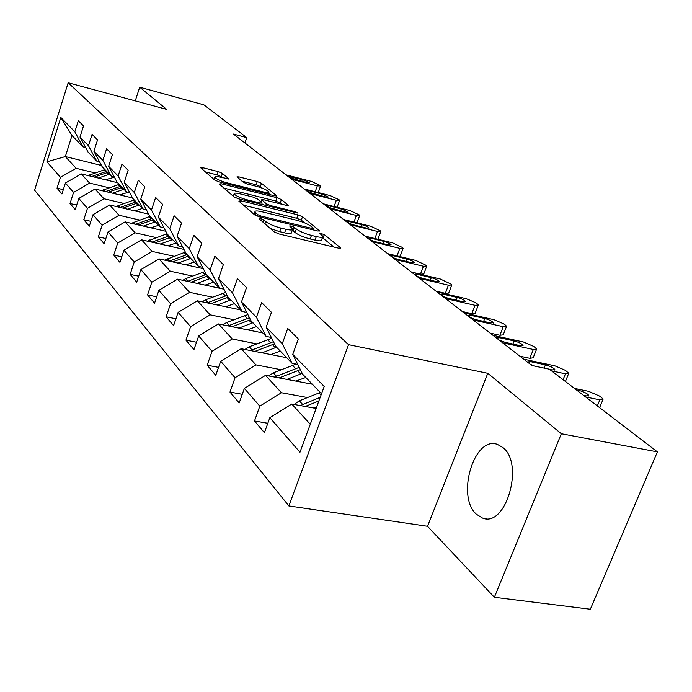 <?xml version="1.0" encoding="UTF-8"?>
<svg xmlns="http://www.w3.org/2000/svg" width="692" height="692" viewBox="0 0 692 692"><rect width="100%" height="100%" fill="white"/><g stroke="black" fill="none" stroke-linecap="round" stroke-linejoin="round"><path stroke-width="1.04" d="M260.538 218.534L259.18 218.81L274.214 231.915L279.049 233.982L338.717 248.194L340.741 248.091L340.403 247.701L324.288 234.553L319.609 233.213L322.879 236.327C323.052 237.52 320.872 237.607 316.322 236.577L311.452 235.41C304.843 233.645 299.809 231.509 296.358 228.983L294.368 227.322L291.09 225.929L289.611 225.973L292.725 229.017C292.88 230.246 290.597 230.324 285.882 229.268L280.909 228.075C274.179 226.275 269.119 224.122 265.745 221.604L263.834 219.935L260.538 218.534M476.312 514.182L482.532 518.074C505.852 527.927 524.527 464.133 503.006 447.62L497.453 444.402C474.202 435.467 455.967 496.19 476.312 514.182M222.443 173.398L218.205 171.616L202.678 167.672L200.542 167.637L214.676 180.032L219.044 181.884L274.759 195.853L276.757 195.853L261.507 183.319L257.286 181.546L239 176.901L236.967 176.875L243.35 182.299L247.632 184.107L256.818 186.425C263.375 188.302 267.423 190.179 268.972 192.039C269.05 192.895 267.259 192.886 263.591 192.021L226.993 182.826C220.35 180.932 216.293 179.055 214.805 177.204C214.762 176.322 216.665 176.339 220.506 177.256L228.715 178.821L222.443 173.398L221.328 176.676L217.089 174.894L205.377 171.936M166.668 109.371L139.697 87.201L203.915 104.855L246.759 137.639L233.438 134.066L531.906 365.506L549.37 369.208L657.4 451.876L561.342 433.754L487.791 373.299L348.543 344.668L68.179 82.772L166.668 109.371M240.816 200.792L238.878 201.121L254.604 214.831L259.292 216.83L317.68 230.981L319.695 230.912L302.508 216.769L297.993 214.866L240.816 200.792L240.28 202.349M234.026 196.9L219.234 184.011L221.18 183.735L277.042 197.722L281.402 199.555L288.391 205.351L286.384 205.368L263.747 199.746L261.68 199.754L266.351 203.777L270.832 205.671L294.576 211.544L297.906 213.093L238.55 198.82L234.026 196.9M348.543 344.668L288.867 505.947L34.6 190.162L68.179 82.772M63.309 189.66L57.021 188.172L61.943 193.976L65.411 183.034L73.577 192.402L70.03 203.517L75.229 209.641L78.819 198.422L87.451 208.327L83.784 219.727L89.285 226.206L93.005 214.693L102.139 225.185L98.333 236.88L104.163 243.748L108.013 231.932L117.701 243.048L113.756 255.063L119.941 262.355L123.946 250.21L134.231 262.017L130.139 274.369L136.705 282.12L140.865 269.629L151.825 282.206L147.56 294.904L154.558 303.157L158.892 290.311L170.569 303.719L166.123 316.798L173.597 325.603L178.112 312.377L190.594 326.702L185.958 340.179L193.95 349.607L198.673 335.966L212.037 351.311L207.193 365.212L215.766 375.315L220.696 361.25L235.055 377.728L229.978 392.07L239.19 402.934L244.363 388.411L259.82 406.152L254.492 420.97L264.422 432.682L269.854 417.665L299.973 452.231L324.211 386.482L292.759 354.365L298.33 338.968L287.742 328.475L282.284 343.665L292.111 363.309L275.883 346.519L266.161 327.195L271.454 312.317L261.645 302.594L256.447 317.282L266.109 336.407L251.04 320.811L241.482 301.989L246.534 287.595L237.417 278.556L232.46 292.777L241.958 311.409L227.919 296.885L218.525 278.547L223.352 264.603L214.857 256.187L210.117 269.966L219.45 288.123L206.346 274.56L197.125 256.689L201.735 243.169L193.803 235.306L189.271 248.67L198.431 266.368L186.174 253.687L177.109 236.257L181.538 223.135L174.116 215.774L169.756 228.741L178.761 246.015L167.274 234.121L158.364 217.106L162.611 204.365L155.648 197.462L151.47 210.065L160.31 226.915L149.515 215.748L140.77 199.14L144.853 186.754L138.305 180.266L134.291 192.514L142.967 208.975L132.803 198.457L124.223 182.238L128.15 170.189L121.991 164.073L118.116 176.002L126.645 192.073L117.06 182.16L108.627 166.305L112.415 154.584L106.603 148.815L102.866 160.423L111.239 176.14L102.191 166.772L93.904 151.271L97.563 139.853L92.071 134.404L88.464 145.718L96.69 161.08L88.126 152.214L79.987 137.059L83.516 125.927L78.326 120.771L74.84 131.8L82.919 146.825L71.994 135.528L65.351 156.574L76.085 168.303L95.185 172.957M57.021 188.172L60.446 177.334L46.918 161.807L60.801 117.467L74.84 131.8M79.987 137.059L88.464 145.718M93.904 151.271L102.866 160.423M108.627 166.305L118.116 176.002M124.223 182.238L134.291 192.514M140.77 199.14L151.47 210.065M158.364 217.106L169.756 228.741M177.109 236.257L189.271 248.67M197.125 256.689L210.117 269.966M218.525 278.547L232.46 292.777M241.482 301.989L256.447 317.282M266.161 327.195L282.284 343.665M109.198 187.8L89.623 183.103L81.206 173.9L117.597 182.723M99.518 161.781L96.69 161.08M81.206 173.9L65.411 183.034M89.623 183.103L73.577 192.402M123.998 203.465L103.921 198.725L95.029 189.011L132.544 197.955M114.249 176.867L111.239 176.14M95.029 189.011L78.819 198.422M103.921 198.725L87.451 208.327M139.654 220.047L119.059 215.264L109.647 204.979L148.668 214.131M129.837 192.843L126.645 192.073M109.647 204.979L93.005 214.693M119.059 215.264L102.139 225.185M156.254 237.607L135.096 232.797L125.114 221.89L165.769 231.249M146.375 209.78L142.967 208.975M125.114 221.89L108.013 231.932M135.096 232.797L117.701 243.048M173.865 256.248L152.128 251.412L141.531 239.821L183.942 249.397M163.943 227.755L160.31 226.915M141.531 239.821L123.946 250.21M152.128 251.412L134.231 262.017M192.601 276.073L170.249 271.212L158.961 258.877L203.31 268.669M182.645 246.888L178.761 246.015M158.961 258.877L140.865 269.629M170.249 271.212L151.825 282.206M212.565 297.197L189.556 292.318L177.524 279.17L223.966 289.178M202.592 267.294L198.431 266.368M177.524 279.17L158.892 290.311M189.556 292.318L170.569 303.719M233.879 319.739L210.186 314.86L197.332 300.804L240.453 309.852M223.923 289.083L219.45 288.123M197.332 300.804L178.112 312.377M210.186 314.86L190.594 326.702M256.697 343.863L232.261 338.985L218.499 323.942L262.778 332.956M246.776 312.421L241.958 311.409M218.499 323.942L198.673 335.966M232.261 338.985L212.037 351.311M281.177 369.736L255.962 364.883L241.179 348.725L286.67 357.686M271.325 337.462L266.109 336.407M241.179 348.725L220.696 361.25M255.962 364.883L235.055 377.728M307.499 397.545L281.454 392.736L265.538 375.349L312.308 384.216M297.768 364.416L292.111 363.309M265.538 375.349L244.363 388.411M281.454 392.736L259.82 406.152M310.284 424.257L291.773 404.024L316.114 408.444M321.529 393.757L302.646 374.216L292.759 354.365M291.773 404.024L269.854 417.665M487.791 373.299L427.526 526.292L494.373 597.283L561.342 433.754M494.373 597.283L590.337 609.228L657.4 451.876M139.697 87.201L135.269 100.885M427.526 526.292L288.867 505.947M244.925 142.976L246.759 137.639M113.263 177.368L114.69 177.714M101.499 165.483L65.351 156.574L46.918 161.807M85.592 147.5L82.919 146.825M60.801 117.467L71.994 135.528M76.085 168.303L60.446 177.334M267.821 423.288L254.492 420.97M242.261 394.302L229.978 392.07M218.551 367.365L207.193 365.212M196.502 342.246L185.958 340.179M175.932 318.787L166.123 316.798M156.695 296.816L147.56 294.904M138.685 276.195L130.139 274.369M121.766 256.818L113.756 255.063M105.85 238.558L98.333 236.88M90.86 221.336L83.784 219.727M76.7 205.066L70.03 203.517M270.295 228.498L279.646 231.673L280.909 228.075M292.474 229.718L291.462 232.581C291.609 233.818 289.325 233.913 284.611 232.858L279.646 231.673M322.628 237.027L321.607 239.856C321.78 241.058 319.592 241.153 315.042 240.133L310.18 238.965C303.572 237.209 298.537 235.072 295.095 232.538L292.258 230.341M334.002 247.07L322.403 237.65M304.532 222.85L301.288 220.177L296.79 218.274L243.61 205.247M257.727 214.65L260.996 216.042L312.135 228.455L313.562 228.412L311.244 226.44C307.853 224.009 302.949 221.933 296.539 220.212L261.87 211.743C257.139 210.653 254.829 210.705 254.924 211.899L257.727 214.65L257.199 216.172M223.923 188.094L275.883 201.035L277.042 197.722M281.929 204.261L275.883 201.035M239.89 193.812C235.998 192.904 234.078 192.912 234.138 193.846C235.713 195.827 239.925 197.791 246.776 199.728L260.088 203.015L261.931 202.687L257.536 198.976L253.09 197.09L239.89 193.812M222.616 177.792L221.328 176.676M262.432 188.233L260.382 186.546L256.17 184.773L242.036 181.2M270.356 194.746L268.548 193.258M313.675 407.995L316.737 406.766M294.135 404.448L299.307 400.832L320.266 392.459M305.189 406.455L318.882 400.953M320.223 397.312L300.319 405.573M574.447 388.394L588.555 391.317L599.454 396.023L601.72 397.736L603.113 399.206L599.834 399.855L585.622 396.948M576.436 389.925L578.962 390.444C583.866 391.776 587.153 393.419 588.797 395.392L586.124 395.919L583.59 395.4M295.882 381.102L305.795 377.477M286.929 379.406L302.231 373.386M268.652 375.938L273.305 372.832L296.089 364.087M279.11 377.918L300.371 369.658M299.221 367.34L274.499 377.053M270.788 354.555L280.338 351.129M262.078 352.842L276.566 347.228M244.942 349.469L249.129 346.796L271.757 338.327M254.838 351.415L274.534 343.846M273.444 341.684L250.495 350.559M523.749 359.183L554.932 365.843L565.399 370.35L568.763 373.273L565.459 373.818L551.55 370.877M527.356 361.985L530.15 361.587L545.443 364.848C550.175 366.137 553.306 367.694 554.828 369.511L552.138 369.952L549.656 369.433M534.406 366.042L530.392 364.338M492.963 335.317L523.481 342.021L533.549 346.337L535.53 347.834L536.655 349.036L533.333 349.486L502.608 342.791M519.874 356.181L529.812 358.309L533.333 349.486M496.346 337.938L499.148 337.627L514.121 340.914C518.68 342.177 521.673 343.647 523.083 345.334L520.375 345.697L505.342 342.41L499.183 340.135M536.421 349.633L533.143 357.816L529.812 358.309M247.399 329.825L256.611 326.581M238.922 328.094L252.917 322.757M222.824 324.825L226.587 322.524L247.883 314.601M232.201 326.728L250.513 319.773M249.483 317.749L228.109 325.897M225.549 306.729L234.45 303.65M217.288 304.99L230.834 299.904M202.15 301.816L205.524 299.835L225.627 292.413M211.043 303.684L228.248 297.223M227.14 295.372L207.185 302.871M205.091 285.104L213.707 282.172M197.038 283.374L210.16 278.513M182.775 280.295L185.793 278.599L204.832 271.627M191.208 282.111L207.738 275.996M206.268 274.404L187.575 281.333M464.133 312.957L494.002 319.695L503.698 323.839L505.558 325.231L506.579 326.33L503.248 326.702L473.172 319.972M490.152 333.129L499.875 335.274L503.248 326.702M467.299 315.414L470.11 315.197L484.763 318.493C489.175 319.721 492.029 321.114 493.344 322.68L490.637 322.974L475.914 319.678L469.963 317.481M506.371 326.866L503.214 334.867L499.875 335.274M437.076 291.981L466.322 298.728L475.672 302.707L477.419 304.022L478.345 305.016L475.006 305.31L445.57 298.563M462.247 311.495L471.771 313.649L475.006 305.31M440.051 294.282L442.863 294.135L457.213 297.448C461.469 298.641 464.211 299.965 465.439 301.427L462.723 301.66L448.321 298.347L442.551 296.228M478.163 305.492L475.127 313.32L471.771 313.649M411.636 272.25L440.268 278.997L450.942 284.066L451.789 284.974L448.451 285.199L419.62 278.443M436.021 291.159L445.345 293.313L448.451 285.199M414.43 274.421L417.241 274.343L431.289 277.648C435.415 278.815 438.045 280.078 439.195 281.436L436.479 281.609L422.371 278.305L416.783 276.246M451.625 285.407L448.701 293.053L445.345 293.313M387.667 253.661L415.719 260.4L425.995 265.252L426.774 266.083L423.435 266.247L395.193 259.5M411.308 271.999L420.451 274.153L423.435 266.247M390.305 255.711L393.108 255.685L406.861 258.99C410.858 260.131 413.392 261.334 414.473 262.605L411.757 262.726L397.943 259.422L392.52 257.424M426.627 266.472L423.798 273.963L420.451 274.153M365.039 236.119L392.528 242.84L402.441 247.494L403.151 248.264L399.82 248.359L372.149 241.629M367.538 238.048L370.324 238.083L383.8 241.378C387.676 242.485 390.124 243.636 391.136 244.83L388.428 244.907L374.891 241.612L369.632 239.674M403.021 248.61L400.287 255.936L399.197 256.429M343.656 219.537L370.601 226.232L380.168 230.704L380.825 231.405L377.495 231.457L350.386 224.753M346.017 221.362L348.794 221.449L362.002 224.727C365.765 225.808 368.118 226.915 369.078 228.031L366.379 228.066L353.11 224.788L347.998 222.902M380.704 231.725L377.875 239.259M185.897 264.828L194.236 262.034M178.052 263.09L190.776 258.445M164.584 260.123L185.352 252.104M172.593 261.887L188.492 256.083M187.065 254.604L169.177 261.135M167.853 245.764L175.941 243.091M160.198 244.034L172.542 239.579M147.474 241.162L167.066 233.732M155.086 242.883L170.396 237.356M169.056 235.963L151.877 242.157M150.856 227.815L158.71 225.263M143.382 226.094L155.38 221.821M131.342 223.317L150.086 216.345M138.582 224.987L153.356 219.727M152.093 218.412L135.571 224.294M134.828 210.887L142.448 208.43M127.527 209.174L139.187 205.066M116.118 206.493L134.196 199.893M123.012 208.11L137.275 203.085M136.082 201.848L120.174 207.444M323.415 203.837L349.832 210.498L359.079 214.805L359.676 215.454L356.363 215.454L329.781 208.776M325.647 205.576L328.406 205.697L341.355 208.958L348.188 212.124L345.507 212.124L327.524 207.029M359.572 215.74L357.029 222.859M119.673 194.885L127.942 192.385M112.545 193.189L123.885 189.227M101.715 190.603L119.162 184.34M108.281 192.168L122.086 187.359M120.953 186.183L105.608 191.528M304.221 188.959L330.127 195.576L339.071 199.72L339.625 200.325L336.329 200.273L310.267 193.639M306.34 190.603L309.082 190.758L321.78 194.002L328.389 197.047L325.716 197.004L308.122 191.978M105.331 179.747L114.431 177.221M98.359 178.06L109.414 174.246M88.083 175.569L104.933 169.609M94.337 177.083L107.701 172.472M106.629 171.365L91.811 176.469M286.004 174.825L311.409 181.399L320.076 185.404L320.586 185.958L317.308 185.871L291.739 179.28M288.01 176.391L303.191 179.799L309.592 182.731L306.928 182.653L289.706 177.697M264.958 223.853L265.745 221.604M284.611 232.858L285.882 229.268M293.114 230.86L294.368 227.322M295.095 232.538L296.358 228.983M310.18 238.965L311.452 235.41M315.042 240.133L316.322 236.577M323.034 238.057L324.288 234.553M340.144 248.411L340.403 247.701M263.047 222.184L263.834 219.935M296.79 218.274L297.993 214.866M301.288 220.177L302.508 216.769M319.159 231.206L319.393 230.548M260.607 217.15L260.996 216.042M311.746 229.545L312.135 228.455M254.993 215.117L255.755 212.937M220.661 185.257L221.18 183.735M280.234 202.868L281.402 199.555M287.915 205.611L288.114 205.031M261.221 202.09L261.931 200.066M265.737 205.524L266.351 203.777M270.477 206.692L270.832 205.671M294.221 212.556L294.576 211.544M246.421 200.758L246.776 199.728M259.725 204.045L260.088 203.015M228.317 179.055L228.49 178.545M226.665 183.795L226.993 182.826M263.263 192.973L263.591 192.021M238.532 178.268L239 176.901M256.17 184.773L257.286 181.546M260.382 186.546L261.507 183.319M276.307 196.095L276.497 195.551M202.185 169.151L202.678 167.672M217.089 174.894L218.205 171.616M319.021 392.935L321.053 395.046M299.307 400.832L302.603 404.387M597.334 405.91L599.834 399.855M578.962 390.444L578.521 391.516M297.534 370.644L300.717 373.948M292.396 365.315L295.536 368.568M273.305 372.832L276.368 376.137M272.414 344.59L275.381 347.661M267.631 339.625L270.555 342.661M249.129 346.796L251.983 349.867M563.072 379.692L565.459 373.818M545.443 364.848L544.137 368.101M530.15 361.587L529.363 363.542M514.121 340.914L512.876 344.054M499.148 337.627L498.396 339.53M249.008 320.301L251.767 323.173M244.544 315.673L247.269 318.502M226.587 322.524L229.251 325.387M227.132 297.621L229.718 300.302M222.954 293.287L225.514 295.934M205.524 299.835L208.015 302.525M206.657 276.376L209.079 278.893M202.739 272.319L205.135 274.802M185.793 278.599L188.129 281.108M484.763 318.493L483.63 321.408M470.11 315.197L469.401 317.04M457.213 297.448L456.166 300.155M442.863 294.135L442.179 295.934M431.289 277.648L430.329 280.173M417.241 274.343L416.584 276.091M406.861 258.99L405.979 261.351M393.108 255.685L392.468 257.389M397.009 255.91L399.82 248.359M383.8 241.378L382.987 243.584M370.324 238.083L369.727 239.726M374.891 238.532L377.495 231.457M362.002 224.727L361.25 226.794M348.794 221.449L348.223 223.014M187.437 256.447L189.72 258.808M183.761 252.632L186.01 254.967M167.282 258.661L169.479 261.022M169.376 237.711L171.521 239.934M165.916 234.121L168.035 236.318M149.879 239.908L151.937 242.131M152.361 220.065L154.377 222.158M149.1 216.674L151.09 218.741M133.478 222.253L135.321 224.234M136.307 203.405L138.218 205.386M133.227 200.213L135.113 202.168M118.003 205.585L119.604 207.315M353.949 222.097L356.363 215.454M341.355 208.958L340.654 210.904M328.406 205.697L327.87 207.193M121.135 187.67L122.942 189.539M118.22 184.643L120.001 186.494M103.367 189.833L104.76 191.329M334.08 206.527L336.329 200.273M321.78 194.002L321.123 195.836M309.082 190.758L308.571 192.194M106.776 172.775L108.48 174.548M104.008 169.912L105.703 171.659M89.519 174.92L90.721 176.209M315.206 191.762L317.308 185.871M303.191 179.799L302.577 181.538M290.735 176.581L290.251 177.956M486.623 518.697L482.532 518.074M313.043 229.856L313.511 228.559M254.068 214.364L254.924 211.899M260.945 201.856L261.68 199.754M233.308 196.268L234.138 193.846M261.654 204.521L262.121 203.18M214.036 179.479L214.805 177.204M268.211 194.21L268.816 192.48M599.609 407.657L602.801 399.95M588.797 395.392L588.546 395.988M565.416 381.491L568.487 373.94M554.828 369.511L554.612 370.047M523.083 345.334L522.893 345.81M493.344 322.68L493.18 323.112M337.116 207.297L339.53 200.585M318.242 192.54L320.5 186.191"/></g></svg>
